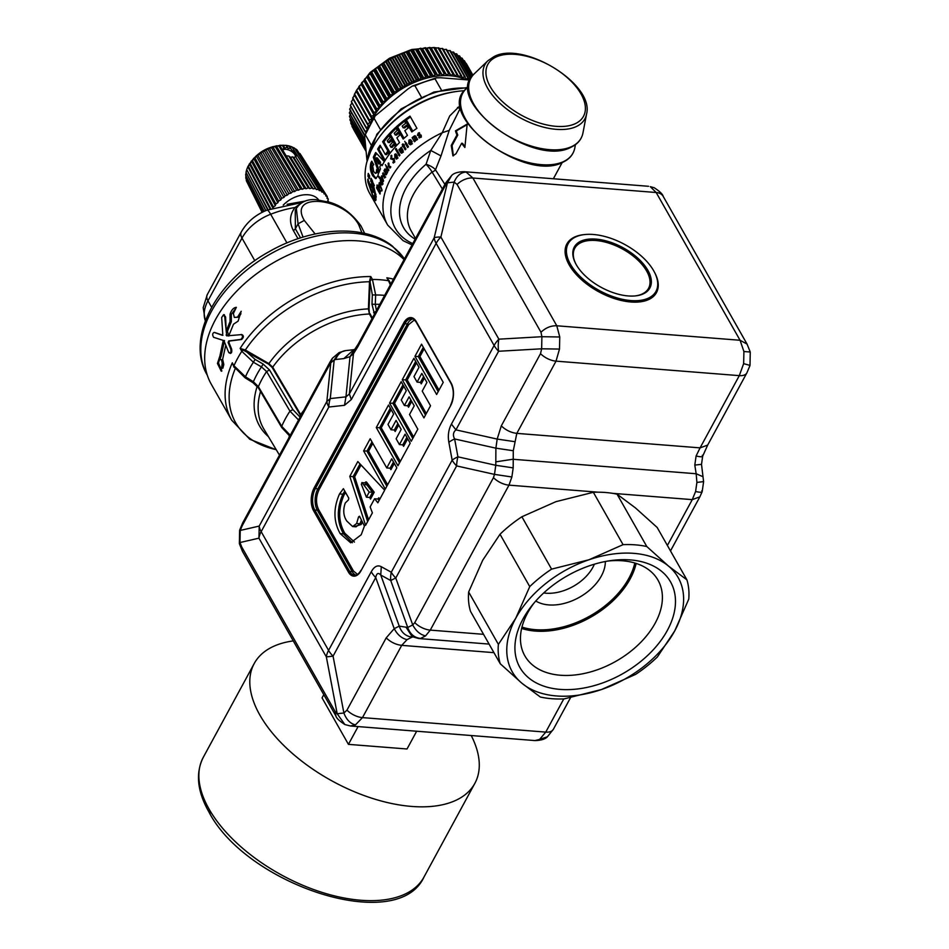 <?xml version="1.0" encoding="UTF-8"?>
<svg xmlns="http://www.w3.org/2000/svg" width="949" height="949" viewBox="0 0 949 949"><rect width="100%" height="100%" fill="white"/><g stroke="black" fill="none" stroke-linecap="round" stroke-linejoin="round"><path stroke-width="1.42" d="M608.57 294.937A49.965 26.299 -151.5 0 1 568.119 259.362A49.965 26.299 -151.5 0 1 585.355 234.498A49.965 26.299 -151.5 0 1 615.581 240.109A49.965 26.299 -151.5 0 1 654.324 271.936A49.965 26.299 -151.5 0 1 608.57 294.937M615.082 243.94A42.978 22.622 -151.5 0 1 649.899 274.546A42.978 22.622 -151.5 0 1 635.059 295.934A42.978 22.622 -151.5 0 1 609.068 291.106A42.978 22.622 -151.5 0 1 575.723 263.715A42.978 22.622 -151.5 0 1 615.082 243.94M654.324 271.936L654.774 272.778A50.973 26.821 -151.5 0 1 608.095 296.242A50.973 26.821 -151.5 0 1 566.826 259.943A50.973 26.821 -151.5 0 1 584.406 234.581L585.355 234.498M634.584 295.981A41.981 22.1 28.5 0 0 648.523 274.925A41.981 22.1 28.5 0 0 614.608 245.233A41.981 22.1 28.5 0 0 575.948 264.142M594.359 564.204A37.901 24.615 -29.6 0 1 543.718 592.959M686.898 579.827L668.476 566.055A95.41 61.958 -29.6 0 1 683.233 592.935A95.41 61.958 -29.6 0 1 674.703 630.943L657.384 656.945A102.943 66.857 -29.6 0 1 635.533 674.431L601.429 689.543L564.062 698.903A102.943 66.857 -29.6 0 1 540.337 697.029L521.926 683.256A95.41 61.958 -29.6 0 1 507.157 656.376A95.41 61.958 -29.6 0 1 515.687 618.368A95.41 61.958 -29.6 0 1 588.973 559.768A95.41 61.958 -29.6 0 1 668.476 566.055L646.791 546.529L617.064 494.18L635.486 507.94L657.171 527.466L686.898 579.827A102.943 66.857 -29.6 0 1 688.559 587.55A102.943 66.857 -29.6 0 1 688.749 599.187L674.703 630.943A95.41 61.958 -29.6 0 1 601.429 689.543A95.41 61.958 -29.6 0 1 521.926 683.256L500.23 663.731A102.943 66.857 -29.6 0 1 498.581 656.008A102.943 66.857 -29.6 0 1 498.379 644.371L468.652 592.01L482.697 560.254L500.016 534.251A102.943 66.857 -29.6 0 1 521.879 516.766L555.972 501.653L593.35 492.294A102.943 66.857 -29.6 0 1 617.064 494.18M498.379 644.371L515.687 618.368L529.744 586.612A102.943 66.857 -29.6 0 1 551.594 569.127L588.973 559.768L623.066 544.655A102.943 66.857 -29.6 0 1 646.791 546.529M500.23 663.731L470.514 611.37A102.943 66.857 -29.6 0 1 468.853 603.647A102.943 66.857 -29.6 0 1 468.652 592.01M623.066 544.655L593.35 492.294M551.594 569.127L521.879 516.766M529.744 586.612L500.016 534.251M515.271 653.458A86.62 56.252 -29.6 0 1 532.294 605.118A86.62 56.252 -29.6 0 1 610.658 560.622A86.62 56.252 -29.6 0 1 675.13 595.853A86.62 56.252 -29.6 0 1 602.745 682.9A86.62 56.252 -29.6 0 1 515.271 653.458M535.782 601.002A42.468 27.58 150.4 0 0 579.59 597.17A42.468 27.58 150.4 0 0 605.332 561.511M607.775 561.073A76.572 49.728 -29.6 0 1 658.025 580.207A76.572 49.728 -29.6 0 1 662.094 592.556A76.572 49.728 -29.6 0 1 607.17 665.783A76.572 49.728 -29.6 0 1 524.833 655.818A76.572 49.728 -29.6 0 1 520.764 643.481A76.572 49.728 -29.6 0 1 534.157 602.876M303.692 410.537A90.641 58.874 150.4 0 0 300.667 414.559L301.118 415.271M298.555 420.004L289.967 411.154A98.305 63.844 150.4 0 0 281.734 426.326L290.264 435.271M373.645 312.707L376.528 311.07L375.282 304.285L371.984 304.226L374.452 314.178M390.336 284.914L388.521 280.726A115.493 75.007 150.4 0 0 372.447 279.457L370.264 280.299L370.134 281.782L369.054 308.899L368.402 308.888L369.422 313.989A91.899 59.68 -29.6 0 0 272.719 367.156L268.899 363.609L268.567 364.155L272.149 367.453L300.774 415.899M268.567 364.155L240.144 348.378L245.767 350.264L245.423 350.822L255.091 359.41L263.146 364.072L261.45 366.872L266.598 371.522A99.36 64.52 -29.6 0 0 258.389 386.634L253.383 381.735L253.193 382.411M245.767 350.264L268.899 363.609A94.105 61.116 150.4 0 1 368.402 308.888L369.505 281.734L370.786 276.539L372.447 279.457L375.662 294.985L375.282 304.285A102.29 66.43 150.4 0 1 379.79 304.344M384.665 295.364A108.874 70.712 -29.6 0 0 375.662 294.985L372.34 294.925L370.122 282.244L369.469 282.244M243.881 349.434L241.793 351.296A115.493 75.007 150.4 0 0 233.964 365.721L245.471 376.8L253.383 381.735A102.29 66.43 150.4 0 1 261.45 366.872L253.383 362.233L241.793 351.296L240.144 348.378A115.493 75.007 -29.6 0 1 370.786 276.539L369.754 280.216M370.134 281.782L369.505 281.734A113.287 73.571 -29.6 0 0 245.317 350.027L245.032 350.584M389.375 281.153L386.872 277.808A115.493 75.007 -29.6 0 1 393.479 279.125M389.897 282.043L386.872 277.808L388.521 280.726M233.869 366.777L232.315 362.803L235.269 368.532M233.561 366.278L245.02 377.761L252.932 382.672L258.389 387.856L281.734 427.536L289.789 436.137M234.118 367.417L232.315 362.803A115.493 75.007 -29.6 0 0 225.21 397.868A115.493 75.007 -29.6 0 0 231.698 420.205L249.777 439.257L276.289 449.779M404.072 259.611A115.493 75.007 150.4 0 0 400.419 256.289A115.493 75.007 150.4 0 0 397.109 253.739A115.493 75.007 150.4 0 0 391.842 250.406A115.493 75.007 150.4 0 0 387.951 248.377A115.493 75.007 150.4 0 0 381.889 245.827A115.493 75.007 150.4 0 0 377.5 244.368A115.493 75.007 150.4 0 0 370.739 242.647A115.493 75.007 150.4 0 0 365.911 241.77A115.493 75.007 150.4 0 0 358.58 240.916A115.493 75.007 150.4 0 0 353.396 240.631A115.493 75.007 150.4 0 0 345.614 240.666A115.493 75.007 150.4 0 0 340.169 240.987A115.493 75.007 150.4 0 0 332.067 241.888A115.493 75.007 150.4 0 0 326.456 242.802A115.493 75.007 150.4 0 0 318.176 244.569A115.493 75.007 150.4 0 0 312.494 246.076A115.493 75.007 150.4 0 0 304.178 248.674A115.493 75.007 150.4 0 0 298.508 250.726A115.493 75.007 150.4 0 0 290.311 254.118A115.493 75.007 150.4 0 0 284.759 256.693A115.493 75.007 150.4 0 0 276.8 260.809A115.493 75.007 150.4 0 0 271.473 263.869A115.493 75.007 150.4 0 0 263.893 268.638A115.493 75.007 150.4 0 0 258.863 272.126A115.493 75.007 150.4 0 0 251.793 277.476A115.493 75.007 150.4 0 0 247.167 281.319A115.493 75.007 150.4 0 0 240.738 287.156A115.493 75.007 150.4 0 0 236.574 291.307A115.493 75.007 150.4 0 0 230.88 297.535A115.493 75.007 150.4 0 0 227.262 301.901A115.493 75.007 150.4 0 0 222.41 308.413A115.493 75.007 150.4 0 0 219.409 312.933A115.493 75.007 150.4 0 0 215.47 319.611A115.493 75.007 150.4 0 0 213.122 324.214A115.493 75.007 150.4 0 0 210.18 330.94A115.493 75.007 150.4 0 0 208.519 335.531A115.493 75.007 150.4 0 0 206.621 342.209A115.493 75.007 150.4 0 0 205.696 346.717A115.493 75.007 150.4 0 0 204.865 353.218A115.493 75.007 150.4 0 0 204.676 357.571A115.493 75.007 150.4 0 0 204.794 361.913A115.493 75.007 150.4 0 0 204.937 363.775A115.493 75.007 150.4 0 0 205.494 367.904A115.493 75.007 150.4 0 0 206.835 373.716A115.493 75.007 150.4 0 0 208.128 377.536A115.493 75.007 150.4 0 0 210.536 382.862A115.493 75.007 150.4 0 0 211.283 384.238L231.698 420.205M214.498 332.435L222.944 335.282M228.816 336.029L227.452 331.296L226.194 331.189L225.601 317.002L223.976 314.831M226.194 331.189L230.061 321.533L230.061 314.238C231.485 309.92 233.584 307.618 236.348 307.322L233.359 313.573L234.367 317.441L237.558 317.108L241.188 311.272L238.128 321.106L233.49 324.226L228.685 335.993M229.611 352.684C231.39 353.823 232.078 352.648 231.663 349.173L228.958 342.613L229.516 341.023L241.615 339.493C243.834 337.381 243.917 335.744 241.876 334.582L226.716 335.863L224.747 316.93L223.573 314.7L221.675 317.464L222.742 333.834L222.149 335.222L214.177 332.411C212.422 333.241 212.232 334.867 213.608 337.298L223.869 340.608L228.768 352.613L230.477 353.431M218.65 362.186L221.176 356.089L219.895 355.982L217.44 363.443L221.236 371.189L222.742 358.817L225.732 345.317M219.895 355.982L223.24 340.43M227.452 331.296L231.331 321.64L230.061 321.533M236.016 307.986L231.342 314.333L231.331 321.64M240.951 313.763L238.84 317.203L234.367 317.441M238.84 317.203L237.558 317.108M241.022 334.511C243.063 335.673 242.98 337.31 240.773 339.434L228.673 340.964L228.128 342.553L230.821 349.102C231.236 352.577 230.56 353.752 228.768 352.613M221.876 371.047L218.768 363.669M221.176 356.089L224.498 340.525M223.822 364.582L222.837 360.098L221.556 360.003L222.541 364.475A115.493 75.007 150.4 0 0 221.58 368.058L222.873 368.165A113.987 74.034 150.4 0 1 223.786 364.713M221.58 368.058L219.634 367.168L218.531 362.684A115.493 75.007 -29.6 0 1 219.48 359.102L222.837 360.098M223.786 364.582L222.541 364.475M219.48 359.102L221.556 360.003M412.103 141.852L409.387 140.82L409.612 142.73L412.02 143.892M410.798 141.745L410.988 143.631L411.937 143.714M411.225 140.772L409.387 140.82M382.269 183.75L380.347 180.868L381.806 183.881L383.088 183.987M381.771 180.832L380.347 180.868M384.926 174.948L383.064 173.987L383.645 175.933L385.721 177.072M384.12 174.889L385.258 176.858M384.535 173.928L383.064 173.987M397.429 156.063L395.128 155.067L395.519 157L397.714 158.151M396.362 155.98L396.729 157.89L397.501 157.949M396.729 155.007L395.128 155.067M372.245 183.833L374.784 194.165L374.25 196.87L372.743 195.103L369.28 184.747L372.269 192.184L373.396 191.734L372.115 186.704A82.86 53.808 150.4 0 1 372.245 183.833L373.609 183.94L374.369 185.66M373.408 192.279L372.269 192.184L373.396 191.734M378.532 163.88L376.065 157.866A82.86 53.808 150.4 0 1 376.077 157.831L379.339 162.243A82.86 53.808 150.4 0 0 378.532 163.88L379.79 163.987A81.353 52.836 -29.6 0 1 380.596 162.35L379.339 162.243M412.234 141.852L411.225 140.784M411.036 142.848L412.424 143.75M396.812 157.095L398.022 157.985M374.25 196.87L376.16 196.455M373.74 192.303L372.091 187.309L370.668 187.19M372.091 187.309L371.723 186.645M380.596 162.35L377.334 157.925L376.077 157.831M410.881 139.93L409.992 140.677M410.953 144.628L410.063 143.441M416.457 137.451L414.013 137.119L415.401 141.033A82.86 53.808 150.4 0 0 414.452 141.757L412.139 137.676A82.86 53.808 -29.6 0 1 413.076 136.941L414.108 136.075L415.947 136.62L417.536 139.42A82.86 53.808 150.4 0 0 416.552 140.155L414.013 137.119M415.65 136.158L414.108 136.075L414.998 135.731M414.843 137.522L415.603 136.193M419.233 135.707L418.794 134.817M419.648 133.346L418.343 134.592L421.19 135.268L419.233 138.032L419.755 135.683L421.214 135.802M420.395 137.486L421.368 137.059M420.87 134.912L420.241 134.936M381.688 180.357L380.407 180.263A82.86 53.808 -29.6 0 1 380.419 180.239L380.715 183.56L381.937 185.055M386.848 170.357L386.231 170.179M385.911 170.488L386.053 169.112M396.291 154.213L395.733 154.936M396.243 157.973L396.884 158.839M402.435 151.615L403.396 152.042M401.581 152.113L402.103 152.955M398.544 133.216A81.353 52.836 150.4 0 0 396.587 135.09L395.235 134.983A82.86 53.808 -29.6 0 1 398.034 132.302L399.659 135.185A82.86 53.808 150.4 0 0 396.872 137.854L399.517 142.528A82.86 53.808 150.4 0 0 395.899 146.288L388.983 134.094A82.86 53.808 -29.6 0 1 395.591 127.486L397.228 130.357A82.86 53.808 150.4 0 0 394.238 133.216L395.235 134.983M396.101 128.388A81.353 52.836 150.4 0 0 390.3 134.2L396.682 145.446M376.101 199.836L374.357 196.87M372.15 180.274A81.353 52.836 150.4 0 0 372.067 181.235L373.301 183.406A81.353 52.836 150.4 0 0 373.277 183.916M372.02 186.182A81.353 52.836 150.4 0 0 372.044 186.668L370.62 186.55A82.86 53.808 150.4 0 1 370.584 183.987L372.127 186.182M369.386 175.411A81.353 52.836 150.4 0 0 369.303 176.372L369.517 176.739M388.544 166.775L390.49 167.629L390.798 166.846L388.995 165.909L389.007 163.714A82.86 53.808 150.4 0 0 389.007 163.714L388.58 162.931L388.105 163.406L388.544 166.775L390.407 167.748M392.637 159.657L391.676 158.436M394.132 162.421L394.855 161.852M393.882 158.613L393.23 158.566M372.399 162.338L372.138 163.014C371.059 167.332 371.676 171.603 373.989 175.814L376.207 178.483M377.773 171.757L376.314 172.35L376.634 169.503L378.485 173.145L377.88 175.945L375.579 178.602L372.684 175.719C370.383 171.544 369.778 167.273 370.869 162.908L371.759 161.2L373.74 164.687L372.672 165.814L373.681 171.591L375.389 173.359L376.314 172.35M375.389 173.359L377.583 172.457M380.703 146.336A81.353 52.836 150.4 0 0 378.876 149.207L385.164 160.274M387.999 152.742A81.353 52.836 150.4 0 0 386.646 154.675L385.377 154.568A82.86 53.808 -29.6 0 1 387.417 151.698L389.054 154.58A82.86 53.808 150.4 0 0 384.547 161.294L377.619 149.112A82.86 53.808 -29.6 0 1 380.098 145.256L385.377 154.568M379.434 171.283L374.582 157.344L373.325 157.249A82.86 53.808 -29.6 0 1 375.685 152.504L384.333 161.65A82.86 53.808 150.4 0 0 382.079 165.66L381.047 164.379A82.86 53.808 150.4 0 0 379.754 166.988L380.502 168.886A82.86 53.808 150.4 0 0 378.781 172.908L373.325 157.249M381.047 164.379L382.554 164.782M376.516 153.394A81.353 52.836 150.4 0 0 374.582 157.344M394.274 144.948A81.353 52.836 150.4 0 0 392.21 147.344L390.917 147.237A82.86 53.808 -29.6 0 1 393.728 143.999L395.365 146.87A82.86 53.808 150.4 0 0 389.541 153.916L382.625 141.733A82.86 53.808 -29.6 0 1 388.449 134.687L390.075 137.558A82.86 53.808 150.4 0 0 387.263 140.808L388.224 142.504A82.86 53.808 -29.6 0 1 390.739 139.586L392.376 142.469A82.86 53.808 150.4 0 0 389.861 145.375L390.917 147.237M391.285 140.547A81.353 52.836 150.4 0 0 389.517 142.599L388.224 142.504M388.983 135.636A81.353 52.836 150.4 0 0 383.894 141.828L390.241 153.003M406.991 126.063A81.353 52.836 150.4 0 0 404.618 127.925L403.183 127.818A82.86 53.808 -29.6 0 1 406.504 125.185L408.129 128.068A82.86 53.808 150.4 0 0 404.82 130.689L407.465 135.363A82.86 53.808 150.4 0 0 403.171 139.064L396.255 126.881A82.86 53.808 -29.6 0 1 404.096 120.369L405.733 123.24A82.86 53.808 150.4 0 0 402.186 126.051L403.183 127.818M404.594 121.235A81.353 52.836 150.4 0 0 397.643 126.988L404.049 138.281M410.502 116.988A81.353 52.836 150.4 0 0 406.386 119.894L412.815 131.211M464.381 90.713A82.86 53.808 150.4 0 0 456.659 91.472L454.571 91.768A79.087 51.365 150.4 0 0 437.026 95.861A79.087 51.365 150.4 0 0 383.028 132.386L381.7 134.034A82.86 53.808 150.4 0 0 369.825 193.632L387.678 225.091L403.088 240.655L412.044 244.925M442.4 189.029L432.068 172.054A10.048 2.112 49.8 0 0 426.054 164.26A10.048 3.333 -158.8 0 1 435.472 169.824L444.915 184.403M456.659 91.472A82.86 53.808 150.4 0 0 438.272 95.766A82.86 53.808 150.4 0 0 381.7 134.034M385.935 165.672L385.353 164.652L385.935 165.672M405.306 142.338L404.725 141.33L405.306 142.338M380.964 177.534L383.289 181.615A82.86 53.808 150.4 0 1 383.586 180.82L382.02 176.526L381.593 175.779L381.557 177.238A82.86 53.808 -29.6 0 1 381.557 177.238L381.273 176.751A82.86 53.808 -29.6 0 0 380.964 177.534L381.866 177.605M411.712 140.998L410.182 139.645L408.995 140.12L408.734 143.489L410.229 144.806L411.392 144.331L411.712 140.998M413.598 137.795L412.139 137.676M421.344 136.027L417.394 135.256L418.248 133.097L419.316 132.623L419.719 133.346M418.355 135.778L417.394 135.256L418.936 135.375M420.348 137.403L418.806 137.285M421.19 135.268L420.336 134.722M420.324 134.936L418.343 134.592M395.484 149.242L399.292 155.944A82.86 53.808 150.4 0 1 399.968 155.197L396.16 148.483A82.86 53.808 -29.6 0 0 395.484 149.242L396.635 149.325M403.788 146.253L402.435 146.146A82.86 53.808 -29.6 0 1 402.851 145.743L404.108 145.838M402.435 146.146L402.767 146.739A82.86 53.808 150.4 0 1 403.183 146.336L405.164 149.823A82.86 53.808 150.4 0 1 405.947 149.076L403.966 145.6A82.86 53.808 150.4 0 1 404.381 145.197L404.049 144.604A82.86 53.808 -29.6 0 0 403.622 144.995L402.969 143.845A82.86 53.808 -29.6 0 0 402.186 144.592L402.851 145.743M404.44 146.443L403.183 146.336M404.298 145.055L403.622 144.995M403.444 144.687L402.186 144.592M405.294 143.441L407.619 147.522A82.86 53.808 150.4 0 1 408.438 146.787L406.125 142.706A82.86 53.808 -29.6 0 0 405.294 143.441L406.599 143.548M382.649 183.382L382.174 183.347A82.86 53.808 150.4 0 0 382.174 183.359L382.471 183.869A82.86 53.808 150.4 0 1 382.744 183.086L378.936 176.372A82.86 53.808 -29.6 0 0 378.663 177.155L381.166 180.298M379.422 177.214L378.663 177.155M381.178 180.322L380.407 180.263M382.174 183.359L382.257 184.723M384.191 176.799L385.069 177.51L384.487 174.094L382.672 173.299L383.266 172.777M383.289 176.728L382.672 173.299M384.475 178.021L385.069 177.51M384.926 170.784L383.989 170.701L386.302 174.794A82.86 53.808 150.4 0 1 386.706 174.011L384.986 170.073M386.492 170.334L385.591 170.262L387.192 173.086A82.86 53.808 150.4 0 1 387.619 172.315L386.018 169.503L384.796 169.017L386.018 169.503M383.989 170.701A82.86 53.808 -29.6 0 1 384.381 169.93L384.653 170.405A82.86 53.808 -29.6 0 1 384.665 170.381L384.796 169.017L385.769 169.088M396.101 157.866L394.903 157.771L397.133 158.578L397.014 155.209L394.737 154.367L395.638 153.88M394.903 157.771L394.737 154.367M396.243 159.076L397.133 158.578M400.134 149.8L398.948 149.705L400.419 152.291L401.391 153.228L402.483 152.599L402.839 150.049L401.273 147.297A82.86 53.808 -29.6 0 0 400.537 148.044L402.008 150.642L402.056 151.935L401.107 151.508L402.945 152.006M401.747 148.139L400.537 148.044M401.107 151.508L399.659 148.946A82.86 53.808 -29.6 0 0 398.948 149.705M380.169 193.181A82.86 53.808 150.4 0 0 380.039 194.023L376.587 187.938A82.86 53.808 -29.6 0 1 376.706 187.083L378.058 189.468A82.86 53.808 -29.6 0 1 378.271 188.187L376.931 185.814A82.86 53.808 -29.6 0 1 377.085 184.96L380.549 191.057A82.86 53.808 150.4 0 0 380.383 191.9L378.675 188.887A82.86 53.808 150.4 0 0 378.461 190.168L380.169 193.181M379.339 188.946L378.675 188.887M377.595 185.862L376.931 185.814M378.948 188.234L378.271 188.187M377.216 187.985L376.587 187.938M390.3 134.2L388.983 134.094M372.067 181.235L370.715 181.129A82.86 53.808 150.4 0 1 371.012 178.282L372.399 180.713L376.172 196.609L375.567 200.666L373.455 198.021L367.868 181.994A82.86 53.808 150.4 0 1 367.821 179.124L370.62 186.55M373.301 183.406L371.949 183.299L370.715 181.129M371.949 183.299A82.86 53.808 150.4 0 0 371.818 186.158M367.951 176.253A82.86 53.808 150.4 0 1 368.248 173.418L369.636 175.85A82.86 53.808 150.4 0 0 369.327 178.697L367.951 176.253L369.303 176.372M386.113 166.787L388.438 170.867A82.86 53.808 150.4 0 1 388.888 170.096L386.563 166.016A82.86 53.808 -29.6 0 0 386.113 166.787L387.05 166.858M389.825 168.068L390.49 167.629M394.582 160.274L390.632 158.851L391.522 155.268L391.759 158.459M393.633 160.191L393.277 163.062L394.096 162.457L394.286 159.432L392.613 158.519L394.226 158.625M394.084 162.338L392.815 162.243M378.876 149.207L377.619 149.112M383.894 141.828L382.625 141.733M379.588 183.477L379.054 183.43A82.86 53.808 -29.6 0 1 379.28 182.635L382.079 190.12A82.86 53.808 150.4 0 0 381.878 190.951L381.403 188.329M380.917 187.024L379.054 183.43M379.47 185.743L378.509 185.672A82.86 53.808 -29.6 0 1 378.71 184.794L380.478 187.012A82.86 53.808 -29.6 0 1 380.49 186.989L380.917 187.048M378.509 185.672L380.905 188.293M397.643 126.988L396.255 126.881M404.891 119.776A82.86 53.808 -29.6 0 1 410.015 116.134L416.931 128.329A82.86 53.808 150.4 0 0 411.807 131.958L404.891 119.776L406.386 119.894M415.52 238.531L411.131 230.785A65.279 42.397 150.4 0 1 432.068 172.054A10.048 5.291 175 0 0 435.472 169.824L441.012 155.921L430.787 150.44L426.054 164.26A70.297 45.659 150.4 0 0 415.176 239.172M460.692 107.415L449.233 130.381L442.234 132.718L430.787 150.44A77.83 50.546 -29.6 0 0 412.768 243.596M460.395 105.292L449.719 115.932L442.234 132.706M453.361 155.85L452.08 145.529L457.786 135.019A56.738 29.87 28.5 0 1 456.315 130.938L468.011 124.141M456.315 130.938L455.461 130.879A57.747 30.392 28.5 0 0 456.943 134.96L451.238 145.458L452.934 155.861L455.959 153.762L461.665 143.252L462.507 143.323A56.738 29.87 28.5 0 0 464.927 146.549M449.233 130.381L441.012 155.921M461.665 143.252A57.747 30.392 28.5 0 0 464.88 147.475L467.169 124.07L455.461 130.879M456.943 134.96L457.786 135.019M366.966 160.227L364.879 138.435C364.511 135.944 364.653 134.687 365.306 134.687L375.021 116.027L407.904 89.004L412.317 86.062L414.95 85.79A72.812 47.284 -29.6 0 1 435.069 78.897L436.232 77.842L440.763 77.759L469.933 80.072M371.118 144.936L365.306 134.687A72.812 47.284 -29.6 0 1 369.031 126.502A72.812 47.284 -29.6 0 1 374.131 118.423L375.021 116.027M380.3 129.289L374.131 118.423M421.297 96.964L414.95 85.79M441.344 89.941L435.069 78.897M459.684 56.038L471.582 76.988L459.636 55.979A65.279 42.397 150.4 0 0 459.541 55.896L456.599 55.505M460.728 57.877L462.092 58.186L472.246 76.062L462.187 58.28A65.279 42.397 150.4 0 0 462.092 58.186M463.397 60.404L464.334 60.712L472.721 75.469L464.417 60.807A65.279 42.397 150.4 0 0 464.334 60.712M465.781 63.215L472.922 75.22M466.303 63.559L472.934 75.22L466.303 63.547A65.279 42.397 150.4 0 0 466.244 63.453M353.491 129.242L366.136 151.52L353.491 129.242M351.996 126.407L366.112 151.271L351.949 126.3A65.279 42.397 150.4 0 0 351.996 126.407M351.949 126.3L366.065 150.808M365.709 149.551A65.279 42.397 -29.6 0 1 365.673 149.432L350.762 123.156A65.279 42.397 150.4 0 0 350.798 123.275L365.958 149.717M350.762 123.156L365.673 149.432M351.094 121.994L350.798 122.812M364.879 146.253A65.279 42.397 -29.6 0 1 364.855 146.134L349.944 119.859A65.279 42.397 150.4 0 0 349.967 119.989L365.662 146.597M349.944 119.859L364.855 146.134M350.501 118.352L350.003 119.515M364.416 142.813A65.279 42.397 -29.6 0 1 364.404 142.682L349.481 116.419A65.279 42.397 150.4 0 0 349.493 116.549L365.341 143.287M349.481 116.419L364.404 142.682M350.739 113.714L349.576 116.063M364.321 139.254A65.279 42.397 -29.6 0 1 364.321 139.123L349.41 112.848A65.279 42.397 150.4 0 0 349.398 112.978L364.997 139.728M349.41 112.848L364.321 139.123M350.81 110.203L349.529 112.492M364.594 135.588A65.279 42.397 -29.6 0 1 364.618 135.446L349.707 109.182A65.279 42.397 150.4 0 0 349.683 109.313L364.724 135.826M349.707 109.182L364.748 135.09M351.237 106.608L349.849 108.827M365.246 131.84A65.279 42.397 -29.6 0 1 365.282 131.697L350.371 105.434A65.279 42.397 150.4 0 0 350.335 105.564L365.685 132.35M350.371 105.434L365.282 131.697M352.032 102.943L350.537 105.09M366.255 128.186L351.355 101.768L366.267 128.032A65.279 42.397 -29.6 0 1 366.314 127.901L351.403 101.626A65.279 42.397 150.4 0 0 351.355 101.768L367.121 129.052M351.403 101.626L366.314 127.901M366.539 127.617L368.497 126.217L353.182 99.23L351.593 101.282M367.643 124.2A65.279 42.397 -29.6 0 1 367.702 124.058L352.791 97.794A65.279 42.397 150.4 0 0 352.731 97.937L368.734 125.814M352.791 97.794L367.702 124.058M367.951 123.785L369.991 122.48L354.677 95.493L353.004 97.462M369.363 120.606L354.428 94.307L369.375 120.357A65.279 42.397 -29.6 0 1 369.446 120.215L354.535 93.951A65.279 42.397 150.4 0 0 354.463 94.081L369.991 122.48M354.535 93.951L369.446 120.215M369.719 119.954L371.83 118.755L356.504 91.768L354.772 93.619M356.504 91.768L356.539 90.25L371.45 116.525L371.83 118.755M371.45 116.525A65.279 42.397 -29.6 0 1 371.534 116.383L356.622 90.119A65.279 42.397 150.4 0 0 356.539 90.25M356.622 90.119L371.534 116.383M371.818 116.134L373.989 115.043L358.663 88.055L356.871 89.799M358.663 88.055L358.936 86.466L373.859 112.729L373.989 115.043M373.859 112.729A65.279 42.397 -29.6 0 1 373.953 112.599L359.03 86.323A65.279 42.397 150.4 0 0 358.936 86.466M359.03 86.323L373.953 112.599M374.25 112.35L376.456 111.377L361.142 84.402L359.303 86.027M361.142 84.402L361.652 82.729L376.575 109.005L376.456 111.377M376.575 109.005A65.279 42.397 -29.6 0 1 376.682 108.862L361.759 82.599A65.279 42.397 150.4 0 0 361.652 82.729M361.759 82.599L376.682 108.862M376.99 108.637L379.232 107.795L363.906 80.807L362.043 82.314M363.906 80.807L364.665 79.087L379.588 105.351L379.232 107.795M379.588 105.351A65.279 42.397 -29.6 0 1 379.707 105.22L364.784 78.957A65.279 42.397 150.4 0 0 364.665 79.087M364.784 78.957L379.707 105.22M380.027 105.007L382.281 104.295L366.966 77.308L365.08 78.684M366.966 77.308L367.963 75.54L382.874 101.816L382.281 104.295M382.874 101.816A65.279 42.397 -29.6 0 1 383.005 101.685L368.093 75.422A65.279 42.397 150.4 0 0 367.963 75.54M368.093 75.422L383.005 101.685M383.349 101.496L385.591 100.902L370.276 73.927L368.402 75.161M370.276 73.927L371.51 72.136L386.433 98.399L385.591 100.902M386.433 98.399A65.279 42.397 -29.6 0 1 386.563 98.281L371.652 72.005A65.279 42.397 150.4 0 0 371.51 72.136M371.652 72.005L386.563 98.281M386.919 98.103L389.149 97.652L373.835 70.677L371.961 71.768M373.835 70.677L375.306 68.874L390.217 95.137L389.149 97.652M390.217 95.137A65.279 42.397 -29.6 0 1 390.359 95.019L375.448 68.755A65.279 42.397 150.4 0 0 375.306 68.874M375.448 68.755L390.359 95.019M390.715 94.864L392.922 94.556L377.607 67.581L375.768 68.542M377.607 67.581L379.303 65.778L394.215 92.041L392.922 94.556M394.215 92.041A65.279 42.397 -29.6 0 1 394.369 91.934L379.458 65.671A65.279 42.397 150.4 0 0 379.303 65.778M379.458 65.671L394.369 91.934M394.725 91.792L396.896 91.638L381.581 64.651L379.778 65.469M381.581 64.651L383.491 62.871L398.414 89.147L396.896 91.638M398.414 89.147A65.279 42.397 -29.6 0 1 398.568 89.04L383.657 62.764A65.279 42.397 150.4 0 0 383.491 62.871M383.657 62.764L398.568 89.04M398.924 88.921L401.047 88.898L385.721 61.922L383.977 62.598M385.721 61.922L387.844 60.178L402.756 86.442L401.047 88.898M402.756 86.442A65.279 42.397 -29.6 0 1 402.922 86.347L388.011 60.084A65.279 42.397 150.4 0 0 387.844 60.178M388.011 60.084L402.922 86.347M403.289 86.252L405.33 86.371L390.015 59.396L388.343 59.929M390.015 59.396L392.34 57.699L407.251 83.975L405.33 86.371M407.251 83.975A65.279 42.397 -29.6 0 1 407.418 83.892L392.506 57.616A65.279 42.397 150.4 0 0 392.34 57.699M392.506 57.616L407.418 83.892M407.773 83.809L409.743 84.081L394.428 57.094L392.827 57.486M394.428 57.094L396.931 55.469L411.842 81.733L409.743 84.081M411.842 81.733A65.279 42.397 -29.6 0 1 412.02 81.661L397.097 55.386A65.279 42.397 150.4 0 0 396.931 55.469M397.097 55.386L412.02 81.661M412.376 81.602L414.25 82.017L398.924 55.03L397.429 55.279M398.924 55.03L401.605 53.488L416.528 79.752L414.25 82.017M416.528 79.752A65.279 42.397 -29.6 0 1 416.694 79.68L401.783 53.417A65.279 42.397 150.4 0 0 401.605 53.488M401.783 53.417L416.694 79.68M417.05 79.657L418.817 80.202L403.503 53.215L402.103 53.334M403.503 53.215L406.338 51.768L421.249 78.032L418.817 80.202M421.249 78.032A65.279 42.397 -29.6 0 1 421.427 77.972L406.516 51.709A65.279 42.397 150.4 0 0 406.338 51.768M406.516 51.709L421.427 77.972M421.771 77.972L423.42 78.648L408.106 51.673L406.824 51.649M408.106 51.673L411.083 50.321L426.006 76.596L423.42 78.648M426.006 76.596A65.279 42.397 -29.6 0 1 426.172 76.549L411.261 50.273A65.279 42.397 150.4 0 0 411.083 50.321M411.261 50.273L426.172 76.549M426.504 76.561L428.035 77.367L412.72 50.392L411.558 50.238M412.72 50.392L415.828 49.158L430.739 75.434L428.035 77.367M430.739 75.434A65.279 42.397 -29.6 0 1 430.917 75.398L416.006 49.123A65.279 42.397 150.4 0 0 415.828 49.158M416.006 49.123L430.917 75.398M431.237 75.434L432.625 76.371L417.311 49.384L416.291 49.111M417.311 49.384L420.537 48.292L435.449 74.568L432.625 76.371M435.449 74.568A65.279 42.397 -29.6 0 1 435.627 74.544L420.704 48.269A65.279 42.397 150.4 0 0 420.537 48.292M420.704 48.269L435.627 74.544M435.923 74.603L420.976 48.28M421.854 48.672L425.176 47.723L440.087 73.998L437.181 75.659M440.087 73.998A65.279 42.397 -29.6 0 1 440.265 73.975L425.342 47.711A65.279 42.397 150.4 0 0 425.176 47.723M425.342 47.711L440.265 73.975M440.55 74.069L425.603 47.735M426.326 48.245L429.719 47.45L444.642 73.725L441.653 75.232M444.642 73.725A65.279 42.397 -29.6 0 1 444.796 73.725L429.885 47.45A65.279 42.397 150.4 0 0 429.719 47.45M429.885 47.45L444.796 73.725M445.069 73.832L430.122 47.497M430.692 48.114L434.144 47.486L449.055 73.749L446.018 75.101M449.055 73.749A65.279 42.397 -29.6 0 1 449.221 73.761L434.31 47.497A65.279 42.397 150.4 0 0 434.144 47.486M434.31 47.497L449.221 73.761M434.927 48.28L438.426 47.818L453.337 74.081L450.822 75.303L449.47 73.892M453.337 74.081A65.279 42.397 -29.6 0 1 453.492 74.105L438.568 47.83A65.279 42.397 150.4 0 0 438.426 47.818M438.77 47.925L453.693 74.212M439.007 48.731L442.519 48.446L457.43 74.722L454.334 75.742L453.492 74.105M457.43 74.722A65.279 42.397 -29.6 0 1 457.584 74.746L442.661 48.482A65.279 42.397 150.4 0 0 442.519 48.446M461.333 75.647A65.279 42.397 -29.6 0 1 461.475 75.683L446.552 49.419A65.279 42.397 150.4 0 0 446.421 49.372L461.333 75.647L458.248 76.513L442.661 48.482L457.738 74.829M458.747 76.584L443.432 49.609L446.421 49.372M464.998 76.869A65.279 42.397 -29.6 0 1 465.129 76.916L450.217 50.641A65.279 42.397 150.4 0 0 450.087 50.594L464.998 76.869L461.938 77.557L446.552 49.419L461.57 75.742M447.098 50.677L450.087 50.594M450.336 50.795L465.188 76.94M450.526 52.017L453.515 52.088L468.426 78.364L465.401 78.897L465.129 76.916M468.426 78.364A65.279 42.397 -29.6 0 1 468.545 78.423L453.634 52.159A65.279 42.397 150.4 0 0 453.515 52.088M453.729 52.314L468.652 78.518L468.616 79.906M453.693 53.63L456.671 53.868L470.668 78.518M470.704 78.459L456.777 53.939A65.279 42.397 150.4 0 0 456.671 53.868M364.95 145.838L365.519 145.126M364.523 142.397L365.187 141.662M365.484 131.413L366.373 130.701M370.312 123.038A62.764 40.76 -29.6 0 1 466.125 79.763M362.293 486.671L361.32 484.227L362.138 482.768L369.197 492.08L366.421 497.205L362.293 486.671M363.455 484.536L366.8 484.797L365.495 483.029L361.854 482.578L365.495 483.029A1.008 0.712 143.9 0 0 366.694 482.27A2.005 1.103 -85.5 0 0 365.092 482.839M374.226 492.223L370.501 499.079L369.766 497.466L372.554 492.353L366.8 484.797A1.008 0.712 142.8 0 0 367.998 484.037L374.226 492.223L369.197 492.08M369.873 497.49L370.501 499.079L369.766 497.466L366.421 497.205M378.058 499.02L378.734 497.786L377.927 499.02L378.734 497.786L379.825 499.138M360.027 463.919L353.123 476.647L354.653 476.789L361.047 465.01M377.856 502.78L384.665 490.218L357.82 461.558L349.778 476.374L365.602 525.331L372.388 512.84L370.146 506.908L374.582 498.759L377.856 502.78M379.102 500.467L377.927 499.02L374.582 498.759M367.643 521.57L353.123 476.647L349.778 476.374M359.541 516.244L358.568 516.861L356.634 523.504L352.648 526.553L346.753 521.001C343.348 515.841 342.862 509.85 345.27 503.017L348.437 499.886L348.781 498.154L343.396 488.652L339.517 493.931C333.218 508.308 333.443 521.535 340.181 533.635L350.691 542.792L361.225 534.738L364.428 526.054L359.541 516.244L358.568 516.861L359.908 516.968M443.23 382.364L421.558 344.179L414.962 356.314L436.635 394.499L443.23 382.364M430.526 405.757L422.222 391.118L426.931 382.435L421.819 373.42L417.097 382.115L413.966 376.587L419.007 367.31L413.894 358.295L402.257 379.719L423.93 417.904L430.526 405.757M417.821 429.162L409.517 414.523L414.227 405.84L409.114 396.824L404.393 405.508L401.261 399.992L406.302 390.703L401.19 381.688L389.553 403.123L411.225 441.297L417.821 429.162M397.951 465.745L410.205 443.195L405.081 434.179L399.434 444.595L396.124 438.77L401.202 429.423L396.077 420.407L391.012 429.755L387.987 424.44L393.645 414.025L388.521 405.009L376.279 427.56L397.951 465.745M396.824 467.845L391.7 458.83L386.753 467.928L370.193 438.758L363.609 450.905L385.282 489.091L396.824 467.845M438.201 391.629L418.307 356.587L419.933 356.563L439.007 390.158M426.291 413.55L407.228 379.968L402.257 379.719M420.407 382.376L421.249 383.859L420.443 382.376L417.097 382.115M424.428 378.01L421.249 383.859L420.443 382.376L423.598 376.563M413.586 436.955L394.523 403.361L389.553 403.123M411.724 401.415L408.544 407.251L407.738 405.781L408.544 407.251L407.738 405.781L404.393 405.508M400.312 461.404L381.249 427.809L376.279 427.56M394.321 430.016L395.164 431.498L394.357 430.016L391.012 429.755M398.687 425.01L395.164 431.498L394.357 430.016L397.868 423.551M402.744 444.856L403.586 446.338L402.779 444.856L399.434 444.595M407.69 438.77L403.586 446.338L402.779 444.856L406.872 437.323M387.643 484.737L368.58 451.155L363.609 450.905M394.309 463.42L390.917 469.684L390.11 468.201L386.753 467.928M390.917 469.684L390.11 468.201L390.917 469.684M423.337 347.322L418.307 356.587L414.962 356.314M749.378 365.235L743.648 363.633L743.909 351.533L740.066 340.264L556.79 325.78L559.756 336.978L559.495 349.066L556.031 361.142L516.814 433.373L513.279 450.739L513.184 467.881L511.879 476.979L494.488 474.381L495.793 465.283L513.184 467.881M743.648 363.633L739.307 375.638L700.089 447.869L516.814 433.373C511.025 432.697 505.853 430.205 501.297 425.887L540.515 353.657A15.065 7.924 -151.5 0 0 556.031 361.142L739.307 375.638A15.065 7.924 28.5 0 0 746.887 372.862L749.995 365.495L750.268 352.008L743.909 351.533M701.797 490.775C703.007 492.472 700.931 492.709 695.593 491.511L696.898 482.412L696.175 473.753L512.899 459.257L495.817 461.843L495.793 465.283L457.928 456.837A25.113 9.193 169.5 0 0 452.151 460.146L391.285 572.247L381.284 566.707L380.751 575.023C378.283 572.354 376.611 573.196 375.733 577.561A25.113 13.215 -151.5 0 1 371.249 571.784L328.568 650.385L261.165 531.654L328.829 407.038L344.511 405.306L345.958 396.86L349.362 393.977L434.179 237.772A25.113 13.215 28.5 0 0 436.137 243.359L494.121 345.483L451.439 424.084L455.923 429.861C453.112 432.293 452.685 435.33 454.63 438.96A25.113 9.193 169.5 0 0 448.853 442.281L452.151 460.146A25.113 13.215 -151.5 0 0 456.635 465.923A25.113 15.896 -77.4 0 1 457.928 456.837L454.63 438.96L495.888 448.165L513.279 450.739M703.102 481.677L696.898 482.412M703.007 476.73L701.513 464.405L702.663 456.244L707.669 445.093L700.089 447.869L696.091 455.994L694.798 465.093L696.175 473.753L703.007 476.73L703.612 481.712L702.165 491.736L699.852 496.861L692.26 499.637L695.593 491.511M540.515 353.657L541.642 348.805L559.495 349.066M457.086 184.486L454.12 182.101C456.943 175.612 460.953 172.279 466.149 172.101L472.899 178.009A15.065 9.787 150.4 0 0 457.086 184.486L540.977 332.245L541.891 336.705L498.866 339.173A25.113 16.785 -93.3 0 0 498.605 351.26L541.642 348.805L541.891 336.705L559.756 336.978M650.302 186.668L654.181 187.724L650.302 186.668L656.174 192.505L740.066 340.264L747.053 344.084L663.161 196.324C662.793 194.284 659.804 191.413 654.181 187.724M466.149 172.101L464.097 171.698C458.047 171.84 453.907 173.109 451.653 175.482L451.89 175.304M344.511 405.306L351.32 399.565L436.137 243.359A25.113 16.311 150.4 0 1 440.882 237.036L454.12 182.101L447.418 182.837L451.653 175.482L445.698 182.943L445.211 185.79L447.418 182.837L434.179 237.772A25.113 5.552 -166.5 0 1 440.882 237.036L498.866 339.173A25.113 16.311 150.4 0 0 494.121 345.483A25.113 13.215 -151.5 0 0 498.605 351.26L455.923 429.861L497.181 439.079L514.572 441.641M702.296 455.295C703.494 456.979 701.43 457.204 696.091 455.994M700.991 464.393L694.798 465.093M598.214 492.199L508.984 485.141L511.879 476.979M489.091 644.086L418.782 638.535L412.186 636.684L406.03 627.194L407.726 627.467L390.751 580.563A25.113 2.313 -19.9 0 1 395.769 578.024A25.113 13.215 -151.5 0 1 391.285 572.247A25.113 20.368 -61 0 0 390.751 580.563L380.751 575.023L399.244 626.126C401.534 632.698 405.816 636.352 412.08 637.087L407.062 639.626L401.712 645.356L493.943 652.651M418.782 638.535L420.549 638.428C414.286 637.692 410.015 634.039 407.726 627.467L412.744 624.928C415.959 631.038 420.229 634.691 425.567 635.901L430.277 630.112L483.539 634.323M495.817 461.843L495.888 448.165L497.181 439.079L501.297 425.887M420.549 638.428L425.567 635.901M343.846 358.592L353.835 349.695L345.768 350.584A15.065 12.527 83.7 0 0 335.732 359.493L343.846 358.592L350.027 356.634L353.443 353.763L355.08 349.113M335.732 359.493L334.178 359.979L330.276 398.58L345.958 396.86L350.027 356.634L358.236 344.024A15.065 7.924 28.5 0 0 357.749 346.871L445.211 185.79M406.03 627.194L399.244 626.126L394.226 628.665C397.453 634.774 401.724 638.428 407.062 639.626M412.768 636.957L412.08 637.087M351.32 399.565L349.362 393.977L353.443 353.763L357.749 346.871M335.092 711.43L337.18 713.743L326.349 656.898L333.063 656.162A25.113 13.215 -151.5 0 1 328.568 650.385A25.113 16.311 -29.6 0 0 326.349 656.898L258.947 538.166A25.113 16.311 -29.6 0 1 261.165 531.654A25.113 13.215 28.5 0 1 259.207 526.078L258.947 538.166L239.978 542.531L239.362 543.67L242.564 551.583A15.065 9.787 -29.6 0 1 241.781 547.063L335.092 711.43L335.922 716.032M330.276 398.58L326.859 401.463A25.113 13.215 28.5 0 0 328.829 407.038A25.113 20.878 83.7 0 1 330.276 398.58M345.768 350.584L339.113 352.577L332.375 358.259L330.774 362.85L334.178 359.979L339.208 352.53M330.193 361.723L242.73 522.816A15.065 7.924 28.5 0 0 242.232 525.663L240.239 530.444L259.207 526.078L326.859 401.463L330.774 362.85L329.694 364.57L330.193 361.723L332.447 358.164M547.597 736.626L547.395 736.792C545.141 739.164 541.001 740.434 534.951 740.576L539.601 739.425L545.758 732.106L563.777 698.915M534.951 740.576L350.489 725.985L344.867 724.55L337.18 713.743L343.894 713.007C346.421 719.674 350.276 723.624 355.448 724.87L362.482 717.61L545.758 732.106A15.065 7.924 28.5 0 0 553.338 729.33L547.395 736.792L539.601 739.425M350.489 725.985L355.448 724.87M242.73 522.816L239.623 530.183L240.239 530.444L239.978 542.531L241.781 547.063M416.67 731.228L407.026 748.986L348.437 744.36L322.055 697.871L323.799 694.656M358.093 726.59L348.437 744.36M471.226 735.534A125.541 66.074 -151.5 0 1 474.868 783.328A125.541 66.074 -151.5 0 1 372.85 798.536A125.541 66.074 -151.5 0 1 259.919 715.155A125.541 66.074 -151.5 0 1 254.213 663.529A125.541 66.074 -151.5 0 1 293.277 640.907M303.087 237.084L298.057 223.822L296.349 208.341C300.75 201.923 307.262 199.029 315.875 199.622L330.264 202.469C341.96 205.969 352.221 213.81 361.011 225.981L358.686 224.711L361.925 232.813M315.151 233.976L304.285 220.405C287.642 192.291 343.479 196.716 358.686 224.711M297.998 238.709L293.265 230.37C289.113 222.066 289.706 214.438 295.056 207.499L299.647 204.272M304.285 220.405L298.057 223.822L295.376 228.78L295.258 210.358L296.349 208.341M297.523 207.012L295.056 207.499A90.392 58.696 -29.6 0 0 270.667 214.237A15.065 2.539 -111.2 0 0 267.025 210.144L302.245 202.457M287.12 204.296L305.4 201.022M283.229 205.126A23.606 15.326 -29.6 0 1 316.468 197.677A23.606 15.326 -29.6 0 1 318.544 199.812M327.144 197.321L328.318 199.195L327.725 200.927L328.852 202.007L327.891 200.464M328.318 199.195L326.966 198.305L327.275 196.609L299.991 153.56M327.275 196.609L325.709 195.933L325.744 194.284L297.405 150.559M325.744 194.284L324 193.833L323.751 192.279L296.966 149.859L294.332 148.269M296.966 149.859L296.029 149.147M323.751 192.279L321.853 192.054L294.712 148.329L291.972 146.965M321.32 190.619L319.303 190.619L291.96 146.965M300.501 188.97L275.364 146.881L276.254 145.79L302.363 189.278L300.501 188.97L298.532 190.203L272.707 146.668L275.364 146.881M298.532 190.203L296.551 190.132L271.699 147.973L272.707 146.668M271.699 147.973L269.172 147.902L294.7 191.52L296.551 190.132M294.7 191.52L292.624 191.674L268.069 149.408L269.172 147.902M268.069 149.408L265.696 149.444L290.952 193.181L292.624 191.674M290.952 193.181L288.804 193.56L264.534 151.176L265.696 149.444M264.534 151.176L262.351 151.306L287.322 195.174L288.804 193.56M287.322 195.174L285.163 195.779L261.153 153.228L262.351 151.306M261.153 153.228L259.196 153.43L283.893 197.463L285.163 195.779M283.893 197.463L281.746 198.27L257.998 155.553L259.196 153.43M257.998 155.553L256.266 155.79L280.714 200.002L281.746 198.27M280.714 200.002L278.615 201.01L255.103 158.103L256.266 155.79M255.103 158.103L253.62 158.341L277.843 202.754L278.615 201.01M277.843 202.754L275.839 203.94L252.541 160.82L253.62 158.341M252.541 160.82L251.307 161.045L275.329 205.672L275.839 203.94M275.329 205.672L273.442 207.012L250.334 163.679L251.307 161.045M250.334 163.679L249.373 163.845L272.861 208.045M273.442 207.012L273.324 207.89M270.738 208.768L248.531 166.609L249.373 163.845M248.531 166.609L247.831 166.704L248.531 166.609M270.062 209.005L247.831 166.704L246.728 169.574L268.081 209.741M246.764 169.42L247.831 166.704M267.701 209.883L246.728 169.574L246.076 172.398L265.898 210.595M246.028 172.22L246.728 169.574M265.803 210.631L246.076 172.398L245.779 177.949M264.202 211.33L245.803 175.411M263.015 211.888L245.827 178.175M262.315 212.232L246.349 180.773L246.147 177.724M262.114 212.339L247.108 182.279M318.508 189.326L316.408 189.551L295.566 156.621L293.87 157.605L292.743 156.87L290.572 157.32L309.765 188.602L311.924 187.938L313.206 188.875L293.87 157.605M313.206 188.875L315.353 188.424L316.408 189.551M302.363 189.278L304.427 188.21L306.124 188.732L308.259 187.866L309.765 188.602M304.427 188.21L279.006 146.17L276.254 145.79M279.006 146.17L279.73 145.28L286.301 145.387L286.847 147.32L284.937 148.127L283.11 145.15M295.958 156.715L295.981 156.68C296.907 154.343 295.602 152.231 292.007 150.393L289.16 146.324L286.301 145.387L289.137 145.921M292.09 147.142L289.267 145.992L291.877 146.822M315.353 188.424L295.566 156.621A7.533 3.962 28.5 0 0 290.738 150.927A7.533 3.962 28.5 0 0 283.193 149.705A7.533 3.962 28.5 0 0 282.422 150.239M290.465 148.424L288.116 148.317L286.301 145.387M288.116 148.317L286.847 147.32M292.007 150.393L289.267 145.992M308.259 187.866L288.793 156.039L290.572 157.32M311.924 187.938L292.743 156.87M306.124 188.732L286.123 155.802L288.793 156.039M286.123 155.802L279.73 145.28M282.565 145.838L283.905 148.02L282.612 149.705M283.905 148.02L284.937 148.127M612.698 493.35L692.26 499.637L667.384 545.461M493.468 477.655A15.065 7.924 -151.5 0 0 508.984 485.141L430.277 630.112A15.065 7.924 -151.5 0 1 414.76 622.627L493.468 477.655L494.488 474.381L456.635 465.923L395.769 578.024L412.744 624.928L414.76 622.627M663.161 196.324A15.065 9.787 -29.6 0 0 656.174 192.505L472.899 178.009L556.79 325.78C550.989 325.578 545.722 327.737 540.977 332.245M634.834 563.018A75.576 49.075 -29.6 0 1 521.962 627.099M636.15 563.421A76.572 49.728 -29.6 0 1 521.63 628.44M289.445 435.876A90.641 58.874 150.4 0 0 288.733 438.094M272.149 367.453L272.719 367.156L300.667 414.559L300.098 414.855M371.996 318.698L369.422 313.989L369.054 308.899M258.389 387.856L258.389 386.634L281.734 426.326L281.734 427.536M300.109 417.133L292.897 409.6L289.967 411.154L266.598 371.522L269.528 369.968L263.146 364.072M279.481 455.129L263.822 428.96A91.899 59.68 -29.6 0 1 258.211 410.431A91.899 59.68 -29.6 0 1 260.536 391.498M372.34 294.925L371.984 304.226M372.364 318.022L369.98 313.656M292.897 409.6L269.528 369.968M257.226 386.255A94.105 61.116 150.4 0 0 254.213 407.655A94.105 61.116 150.4 0 0 268.413 436.623M255.091 359.41L253.383 362.233A108.874 70.712 -29.6 0 0 245.471 376.8L245.269 377.5M276.206 449.648A113.287 73.571 -29.6 0 1 229.243 400.727A113.287 73.571 -29.6 0 1 235.15 368.829M225.601 317.002L224.747 316.93M228.151 335.199L226.052 335.033M231.342 314.333L230.061 314.238M241.615 339.493L240.773 339.434M229.516 341.023L228.673 340.964M228.958 342.613L228.128 342.553M231.663 349.173L230.821 349.102M495.995 57.059A54.413 28.636 28.5 0 0 505.663 104.461A54.413 28.636 28.5 0 0 575.331 123.655A54.413 28.636 28.5 0 0 565.663 76.252A54.413 28.636 28.5 0 0 495.995 57.059M576.351 126.537A56.845 29.917 28.5 0 0 586.541 114.141L582.971 132.884A62.729 33.013 -151.5 0 1 571.725 146.561A62.729 33.013 -151.5 0 1 496.208 128.234A62.729 33.013 -151.5 0 1 474.239 73.844L488.011 60.641A56.845 29.917 28.5 0 0 507.917 109.918A56.845 29.917 28.5 0 0 576.351 126.537M375.982 194.26L374.784 194.165M378.781 159.93L377.524 159.835M410.146 143.596L408.734 143.489M419.648 133.216L418.248 133.097M420.882 137.024L419.814 136.941M381.486 183.632L380.715 183.56M401.747 152.398L400.419 152.291M403.123 150.725L402.008 150.642M369.197 182.101L367.868 181.994M388.888 163.465L388.105 163.406M391.937 156.016L390.763 155.921M391.901 158.946L390.632 158.851M394.44 161.828L393.586 161.757M372.138 163.014L370.869 162.908M373.989 175.814L372.684 175.719M442.234 132.718A82.86 53.808 150.4 0 0 387.678 225.091M575.438 144.651L574.821 147.89A62.729 33.013 -151.5 0 1 563.576 161.567A62.729 33.013 -151.5 0 1 488.059 143.24A62.729 33.013 -151.5 0 1 466.089 88.85L468.462 86.573M457.513 107.427L460.016 108.66M451.238 145.458L452.08 145.529M367.168 160.867A76.323 49.573 -29.6 0 1 466.872 88.103M364.594 135.624L349.754 109.491M365.246 131.935L350.383 105.754M367.002 129.301L366.551 128.518M367.631 124.402L352.72 98.138M356.788 91.246L372.115 118.234M371.415 116.81L356.468 90.475M358.995 87.545L374.309 114.532M373.799 113.026L358.841 86.691M361.51 83.892L376.824 110.879M376.48 109.289L361.533 82.966M364.321 80.309L379.636 107.296M379.47 105.647L364.523 79.325M367.405 76.833L382.732 103.809M382.732 102.112L367.785 75.778M370.762 73.464L386.077 100.44M386.267 98.696L371.308 72.361M374.345 70.226L389.671 97.213M390.027 95.422L375.08 69.099M378.153 67.154L393.467 94.141M394.001 92.326L379.054 66.003M382.15 64.259L397.465 91.246M398.165 89.42L383.218 63.097M386.314 61.555L401.629 88.542M402.506 86.715L387.56 60.38M390.62 59.063L405.947 86.039M406.967 84.224L392.02 57.901M395.045 56.786L410.371 83.773M411.546 81.982L396.599 55.659M399.565 54.757L414.879 81.744M416.208 79.989L401.261 53.654M404.144 52.99L419.458 79.965M420.929 78.257L405.982 51.922M408.746 51.471L424.061 78.459M425.662 76.798L410.715 50.463M413.361 50.238L428.675 77.213M430.395 75.612L415.448 49.289M417.951 49.277L433.266 76.252M435.093 74.734L420.146 48.399M422.483 48.601L437.809 75.576M439.731 74.141L424.784 47.806M426.943 48.209L442.258 75.196M444.274 73.844L429.328 47.521M431.297 48.126L446.611 75.101M448.699 73.856L433.752 47.533M435.508 48.328L450.822 75.303M452.97 74.164L438.023 47.841M439.565 48.826L454.879 75.801M457.074 74.781L442.127 48.446M460.977 75.683L446.03 49.348M461.748 76.489L462.412 77.652M464.654 76.881L449.707 50.546M465.342 78.115L465.84 79.004M468.094 78.352L453.148 52.029M470.526 78.803L456.315 53.773M471.392 77.272L459.197 55.789M459.541 55.896L471.546 77.047M472.104 76.252L461.772 58.043M472.59 75.623L464.025 60.546M472.816 75.351L465.947 63.263M367.998 484.026L366.694 482.27M354.653 476.789L368.58 519.85M357.488 574.406L353.455 570.978L318.579 509.542C315.709 503.278 315.851 496.671 319.006 489.743L408.639 324.641L407.429 323.906L404.915 323.704L315.282 488.806A15.065 8.268 -85.5 0 0 314.819 510.028L349.695 571.464A15.065 8.268 -85.5 0 0 354.618 575.224C356.717 575.485 358.829 573.86 360.964 570.349L361.332 570.159M414.476 319.908L408.639 324.641M352.364 542.721L343.526 533.896L344.772 533.208C338.235 521.594 338.01 508.83 344.072 494.927L345.566 492.472M354.452 542.069L344.772 533.208M340.181 533.635L343.526 533.896C336.8 521.95 336.575 508.711 342.862 494.192L344.072 494.927M339.517 493.931L342.862 494.192L344.795 491.108M352.648 526.553L356.005 526.814L359.991 523.777L361.201 524.5L362.352 521.879M354.119 526.671L361.201 524.5M356.634 523.504L359.991 523.777L361.427 520.028M424.167 348.769L419.933 356.563M425.496 415.021L405.603 379.98L415.674 361.439M416.492 362.886L407.228 379.968M412.791 438.426L392.898 403.384L402.969 384.831M403.788 386.29L394.523 403.361M410.893 399.968L407.738 405.781M399.517 462.875L379.624 427.833L390.312 408.153M391.13 409.6L381.249 427.809M386.848 486.208L366.955 451.166L371.984 441.902M372.803 443.361L368.58 451.155M393.491 461.973L390.11 468.201M747.1 344.167L750.256 352.008M707.669 445.093L746.887 372.862A15.065 7.924 28.5 0 0 746.922 372.791M319.006 489.743L317.785 489.008L407.429 323.906A15.065 8.268 -85.5 0 1 412.957 318.935M353.455 570.978A1.008 0.652 -29.6 0 1 352.209 571.654A15.065 8.268 -85.5 0 0 355.839 575.13M416.255 321.592A1.008 0.652 150.4 0 0 416.22 322.162L451.095 383.586A1.008 0.652 -29.6 0 1 451.131 383.028L416.255 321.592A16.074 8.814 -85.5 0 0 403.705 322.98L314.06 488.083L317.785 489.008A15.065 8.268 -85.5 0 0 317.334 510.23A1.008 0.652 150.4 0 0 318.579 509.542M314.06 488.083A16.074 8.814 -85.5 0 0 313.573 510.716A1.008 0.652 150.4 0 1 314.819 510.028L317.334 510.23L352.209 571.654L349.695 571.464A1.008 0.652 -29.6 0 0 348.449 572.14A16.074 8.814 -85.5 0 0 361 570.764L450.953 405.057M416.22 322.162C414.025 319.35 412.542 318.176 411.759 318.65A15.065 8.268 -85.5 0 0 404.915 323.704L403.705 322.98M346.966 710.125L343.894 713.007L333.063 656.162L375.733 577.561L394.226 628.665L386.196 637.87C390.751 642.188 395.923 644.679 401.712 645.356L362.482 717.61A15.065 7.924 -151.5 0 1 346.966 710.125L386.196 637.87M381.284 566.707C377.572 564.762 374.226 566.458 371.249 571.784M451.439 424.084C448.545 429.553 447.691 435.627 448.853 442.281M451.131 383.028A16.074 8.814 -85.5 0 1 450.645 405.662L450.597 405.247C454.037 397.595 454.203 390.383 451.095 383.586M450.645 405.662L361 570.764M313.573 510.716L348.449 572.14M353.847 349.695L354.962 349.244M553.338 729.33A15.065 7.924 28.5 0 0 553.35 729.33L570.515 697.717M242.232 525.663L329.694 364.57M474.868 783.328L423.93 877.137A125.541 66.074 -151.5 0 1 321.913 892.345A125.541 66.074 -151.5 0 1 208.994 808.963A125.541 66.074 -151.5 0 1 203.276 757.338L254.213 663.529M211.141 813.044A120.511 63.429 -151.5 0 1 208.59 808.251M207.285 375.163A114.485 74.354 -29.6 0 1 257.476 262.054A114.485 74.354 -29.6 0 1 393.42 247.286A114.485 74.354 -29.6 0 1 404.44 258.947L392.34 246.04C364.202 223.549 311.426 227.036 268.496 252.031C216.004 280.963 185.316 338.473 207.345 375.282M211.627 307.262L207.961 300.797L241.983 238.116A40.166 26.086 -29.6 0 1 270.667 214.237L286.942 242.908M205.352 320.809A40.166 26.086 -29.6 0 1 207.961 300.797A15.065 7.924 -151.5 0 1 207.273 294.605L241.307 231.924C247.048 221.959 255.613 214.699 267.025 210.144M293.265 230.37A2.515 1.625 150.4 0 0 295.376 228.78L300.536 237.879M254.818 260.726L241.983 238.116A15.065 7.924 -151.5 0 1 241.307 231.924M389.054 280.536L390.81 284.048M224.415 314.771L223.573 314.7M488.011 60.641L493.907 56.667C523.113 40.439 594.762 84.093 586.541 114.141M582.971 132.884C581.69 139.242 577.811 143.975 571.334 147.071C533.67 168.436 441.795 100.096 474.239 73.844M415.982 137.059L414.476 136.941M386.48 169.978L385.223 169.883M403.005 152.243L401.676 152.137M394.06 159.764L392.779 159.669M574.821 147.89C573.54 154.26 569.661 158.981 563.184 162.077C525.521 183.442 433.646 115.102 466.089 88.85M553.374 178.756L562.188 162.528M366.8 162.196L376.872 134.212L401.107 108.921L433.823 92.065L467.43 87.557M436.232 77.842L412.317 86.062M351.699 103.417L351.83 102.789M352.53 100.072L352.981 98.601M353.645 96.703L354.523 94.485M355.021 93.346L356.492 90.357M356.551 90.226L370.074 72.539L389.422 58.269L411.712 49.49L433.669 47.545M434.559 47.628L437.335 47.972M438.948 48.245L440.858 48.636M443.207 49.229L444.227 49.526M352.008 126.431L366.112 151.271M350.81 123.323L365.733 149.586M349.979 120.049L364.902 146.324M349.517 116.632L364.44 142.908M349.422 113.085L364.345 139.373M349.695 109.443L364.63 135.731M350.347 105.719L365.27 132.018M352.708 98.127L367.654 124.438M438.758 47.913L453.705 74.236M450.336 50.724L465.259 77.023M453.729 52.231L468.652 78.518M456.849 54.01L470.716 78.435M462.222 58.316L472.27 76.027M464.429 60.831L472.732 75.457M670.492 550.93L699.852 496.861M648.558 186.289L464.097 171.698M358.236 344.024L445.698 182.943M242.564 551.583L335.887 715.949C336.243 717.99 339.244 720.86 344.867 724.55M239.623 530.183L239.362 543.67M423.93 877.137C397.56 934.907 246.337 884.99 208.804 811.775C197.238 791.288 195.399 773.15 203.276 757.338M361.011 225.981L364.653 233.395M205.304 320.904L203.205 307.666L207.273 294.605M245.684 175.067L245.767 173.987M247.843 166.68C256.515 151.97 269.314 144.865 286.242 145.375M293.68 147.653L294.463 148.08"/></g></svg>
